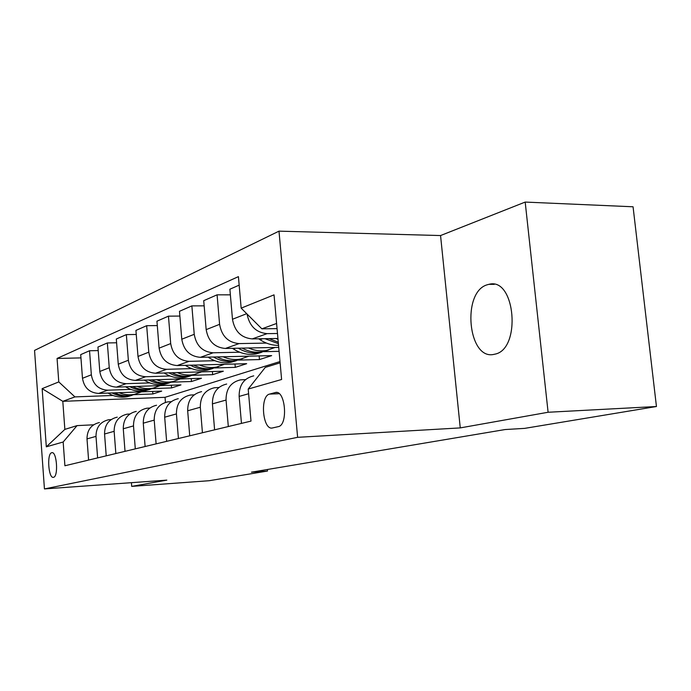 <?xml version="1.0" encoding="UTF-8"?>
<svg xmlns="http://www.w3.org/2000/svg" width="691" height="691" viewBox="0 0 691 691"><rect width="100%" height="100%" fill="white"/><g stroke="black" fill="none" stroke-linecap="round" stroke-linejoin="round"><path stroke-width="1.04" d="M494.756 354.189C521.619 349.542 515.408 276.789 488.917 284.338L487.431 284.727C461.372 291.619 467.937 360.978 494.169 354.319L494.756 354.189M53.492 477.308L53.501 477.3C58.64 476.747 56.8 450.86 51.765 452.709L51.721 452.717C46.642 453.512 48.465 478.984 53.492 477.308M278.991 231.148L34.55 350.415L44.44 488.926L297.622 437.325L278.991 231.148L440.556 235.553L460.258 427.902L548.101 412.259L525.186 202.074L440.556 235.553M525.186 202.074L633.06 206.782L656.45 406.515L548.101 412.259M656.45 406.515L524.642 428.377L505.147 429.543L251.455 472.178L267.512 471.037L267.382 469.5M275.148 392.583L269.594 394.086C259.635 395.995 262.692 430.882 272.591 427.928L278.214 426.667C288.484 425.181 285.348 389.223 275.268 392.548L276.858 392.514M276.59 323.466L261.863 328.83L241.168 308.151L238.421 276.633L57.068 358.448L80.951 357.903M241.168 308.151L274.033 294.858L281.608 379.497L248.207 389.05L265.275 367.405L280.114 362.818M280.002 361.557L165.037 397.316L62.803 401.324L64.859 429.387L77.064 425.613L63.166 442.007L64.902 465.76L250.997 421.104L248.207 389.05M63.166 442.007L46.314 446.827L42.142 388.644L58.778 381.916L57.068 358.448M131.42 482.681L131.705 486.386L209.14 480.72L267.512 471.037M131.705 486.386L166.833 480.133L44.44 488.926M460.258 427.902L297.622 437.325M77.064 425.613L93.587 424.81M97.621 457.908L95.997 436.384C96.058 427.332 100.247 421.786 108.547 419.765L111.139 419.567M115.846 453.538L114.136 431.322C114.188 421.968 118.463 416.258 126.971 414.194L129.856 413.987M135.298 448.874L133.501 425.906C133.536 416.25 137.915 410.359 146.63 408.243L149.843 408.027M156.114 443.872L154.214 420.119C154.231 410.134 158.705 404.054 167.654 401.886L171.238 401.661M178.433 438.517L176.43 413.918C176.421 403.57 181.007 397.29 190.189 395.071L194.188 394.829M202.437 432.756L200.312 407.241C200.278 396.513 204.968 390.018 214.4 387.755L218.883 387.496M228.315 426.546L226.052 400.054C225.983 388.912 230.794 382.183 240.485 379.86L245.521 379.601M165.037 397.316L165.443 402.387M277.056 328.631L261.863 328.83M277.488 333.485L267.106 333.641C256.128 332.647 249.442 326.109 247.05 314.034M277.937 338.478L252.258 338.91C241.237 337.899 234.646 331.352 232.478 319.268L229.887 289.209L239.164 285.141M266.424 343.082L239.077 343.591C228.211 342.615 221.716 336.197 219.591 324.338L217.078 294.824L230.371 294.841M278.732 347.374L225.335 348.463C214.633 347.53 208.241 341.25 206.168 329.624L203.724 300.68L217.078 294.824M279.086 351.339L263.763 351.676M239.656 352.211L213.13 352.799C202.567 351.9 196.261 345.733 194.231 334.314L191.865 305.88L204.165 305.845M259.142 355.925L259.462 359.57L271.675 355.623L200.381 357.325C189.965 356.452 183.763 350.423 181.776 339.221L179.479 311.313L191.865 305.88M259.462 359.57L238.369 360.097M214.797 360.702L189.04 361.35C178.762 360.512 172.646 354.587 170.694 343.582L168.457 316.15L179.867 316.063M234.983 364.01L235.277 367.37L246.678 363.691L177.181 365.556C167.041 364.753 161.02 358.949 159.111 348.134L156.943 321.194L168.457 316.15M235.277 367.37L214.685 367.949M191.64 368.605L166.617 369.314C156.607 368.528 150.664 362.827 148.79 352.194L146.673 325.694L157.289 325.582M212.396 371.551L212.655 374.669L223.331 371.222L155.553 373.235C145.68 372.484 139.824 366.886 137.993 356.444L135.937 330.41L146.673 325.694M212.655 374.669L192.556 375.291M170.021 375.982L145.689 376.742C135.937 376.016 130.158 370.514 128.362 360.236L126.349 334.608L136.257 334.47M191.226 378.608L191.467 381.51L201.47 378.279L135.35 380.404C125.727 379.705 120.027 374.306 118.265 364.209L116.313 339.013L126.349 334.608M191.467 381.51L171.826 382.158M149.783 382.892L126.116 383.686C116.606 383.013 110.983 377.701 109.256 367.75L107.347 342.943L116.606 342.779M171.351 385.224L171.575 387.927L180.973 384.896L116.425 387.124C107.045 386.468 101.499 381.251 99.798 371.473L97.941 347.063L107.347 342.943M171.575 387.927L152.365 388.61M130.815 389.379L107.761 390.199C98.493 389.569 93.017 384.429 91.35 374.798L89.536 350.752L98.208 350.579M152.659 391.443L152.858 393.965L161.703 391.115L98.666 393.429C89.519 392.816 84.121 387.772 82.479 378.288L80.709 354.621L89.536 350.752M152.858 393.965L134.071 394.673M112.987 395.468L74.939 396.902L62.803 401.324L42.142 388.644M241.461 423.393L239.138 396.401C239.051 385.051 243.914 378.202 253.735 375.852M214.607 429.837L212.422 403.864C212.37 392.937 217.121 386.329 226.674 384.041M189.731 435.805L187.676 410.774C187.65 400.253 192.288 393.87 201.591 391.624M166.626 441.35L164.683 417.2C164.683 407.042 169.217 400.866 178.269 398.681M145.11 446.516L143.27 423.177C143.287 413.365 147.719 407.388 156.546 405.246M125.019 451.335L123.274 428.765C123.318 419.273 127.636 413.477 136.248 411.387M106.224 455.844L104.557 434C104.617 424.801 108.841 419.178 117.245 417.139M58.778 381.916L74.939 396.902M88.595 460.076L87.006 438.897C87.083 429.983 91.212 424.524 99.409 422.529M46.314 446.827L64.859 429.387M258.693 338.806L259.989 339.678C265.871 343.539 272.064 345.44 278.559 345.379M276.063 338.512L278.015 339.35M264.973 338.702L278.404 343.686M278.274 342.252L269.101 338.633M232.461 348.324L233.446 348.972C240.753 353.637 248.345 355.295 256.206 353.922L261.794 352.246M248.596 347.988C254.651 350.691 260.723 351.494 266.83 350.389L275.087 347.443M238.291 348.204C245.391 352.445 252.69 353.913 260.205 352.591L267.08 350.346M268.402 350.052L262.753 351.745C255.748 352.989 248.881 351.779 242.135 348.126M208.077 357.143L208.786 357.601C215.894 362.084 223.279 363.656 230.949 362.309L236.313 360.711M223.107 356.781C228.98 359.363 234.888 360.106 240.831 359.026L248.855 356.167M213.51 357.014C220.36 361.004 227.417 362.36 234.672 361.073L241.228 358.949M242.463 358.664L237.039 360.287C230.267 361.497 223.616 360.382 217.095 356.927M185.352 365.34L185.819 365.643C192.737 369.953 199.932 371.447 207.412 370.126L212.569 368.588M199.388 364.96C205.097 367.422 210.841 368.122 216.629 367.059L224.428 364.287M190.431 365.202C197.056 368.968 203.871 370.229 210.885 368.968L217.155 366.956M218.304 366.688L213.096 368.234C206.531 369.426 200.088 368.381 193.774 365.116M164.121 372.985L164.38 373.149C171.118 377.303 178.131 378.728 185.421 377.424L190.388 375.956M177.267 372.596C182.813 374.945 188.41 375.602 194.041 374.557L201.634 371.87M168.88 372.838C175.289 376.405 181.888 377.571 188.669 376.345L194.681 374.427M195.752 374.176L190.742 375.654C184.376 376.82 178.131 375.852 172.016 372.751M144.238 380.119L144.315 380.171C150.88 384.179 157.721 385.535 164.838 384.256L169.623 382.849M156.572 379.722C161.979 381.985 167.421 382.598 172.914 381.579L180.308 378.962M148.703 379.981C154.914 383.358 161.305 384.446 167.887 383.246L173.648 381.423M174.65 381.182L169.822 382.607C163.637 383.738 157.583 382.831 151.649 379.886M125.589 386.805C131.964 390.64 138.606 391.927 145.525 390.665L150.146 389.309M137.181 386.407C142.45 388.575 147.753 389.154 153.108 388.152L160.312 385.604M129.796 386.658C135.816 389.871 142.009 390.89 148.384 389.715L153.929 387.979M154.862 387.746L150.206 389.119C144.203 390.225 138.321 389.379 132.56 386.563M108.055 393.084C114.231 396.712 120.675 397.921 127.377 396.694L131.843 395.39M118.982 392.678C124.104 394.768 129.277 395.312 134.503 394.328L141.534 391.849M112.02 392.937C117.859 395.995 123.879 396.945 130.063 395.805L135.393 394.138M136.274 393.913L131.774 395.235C125.943 396.323 120.225 395.528 114.628 392.842M252.258 338.91L267.106 333.641M225.335 348.463L239.077 343.591M200.381 357.325L213.13 352.799M177.181 365.556L189.04 361.35M155.553 373.235L166.617 369.314M135.35 380.404L145.689 376.742M116.425 387.124L126.116 383.686M98.666 393.429L107.761 390.199M232.478 319.268L246.696 313.679M239.138 396.401L248.613 393.749M212.422 403.864L226.052 400.054M206.168 329.624L219.591 324.338M187.676 410.774L200.312 407.241M181.776 339.221L194.231 334.314M164.683 417.2L176.43 413.918M159.111 348.134L170.694 343.582M143.27 423.177L154.214 420.119M137.993 356.444L148.79 352.194M123.274 428.765L133.501 425.906M118.265 364.209L128.362 360.236M104.557 434L114.136 431.322M99.798 371.473L109.256 367.75M87.006 438.897L95.997 436.384M82.479 378.288L91.35 374.798M279.207 393.706L269.594 394.086M262.666 338.737L259.989 339.678M235.476 348.255L233.446 348.972M210.245 357.092L208.786 357.601M186.786 365.297L185.819 365.643M164.916 372.959L164.38 373.149M494.255 284.364L488.917 284.338M52.214 452.674L51.765 452.709M276.728 392.497L275.268 392.548M256.206 353.922L260.205 352.591M262.753 351.745L266.83 350.389M230.949 362.309L234.672 361.073M237.039 360.287L240.831 359.026M207.412 370.126L210.885 368.968M213.096 368.234L216.629 367.059M185.421 377.424L188.669 376.345M190.742 375.654L194.041 374.557M164.838 384.256L167.887 383.246M169.822 382.607L172.914 381.579M145.525 390.665L148.384 389.715M150.206 389.119L153.108 388.152M127.377 396.694L130.063 395.805M131.774 395.235L134.503 394.328"/></g></svg>
